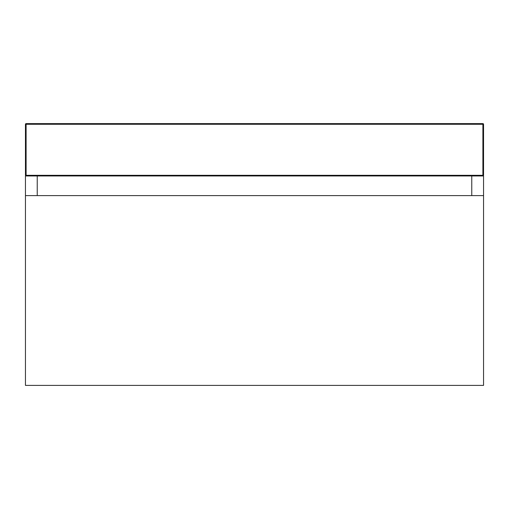 <?xml version="1.0" encoding="UTF-8"?>
<svg xmlns="http://www.w3.org/2000/svg" width="509" height="509" viewBox="0 0 509 509"><rect width="100%" height="100%" fill="white"/><g stroke="black" fill="none" stroke-linecap="round" stroke-linejoin="round"><path stroke-width="0.76" d="M37.227 175.968L37.227 195.602L37.227 175.968M471.773 195.602L471.773 175.968L471.773 195.602M482.895 175.968A0.655 0.655 0 0 0 483.55 175.312A0.655 0.655 0 0 1 482.895 175.968L483.55 175.968L483.55 195.602L25.45 195.602L25.45 175.968L26.105 175.968A0.655 0.655 0 0 1 25.45 175.312L25.45 124.272L483.55 124.272A0.655 0.655 0 0 0 482.895 123.617A0.655 0.655 0 0 1 483.55 124.272L483.55 175.312L482.895 175.312L482.895 123.617L26.105 123.617A0.655 0.655 0 0 0 25.45 124.272A0.655 0.655 0 0 1 26.105 123.617L26.105 175.312L25.45 175.312A0.655 0.655 0 0 0 26.105 175.968L26.105 175.312L482.895 175.312L482.895 175.968L26.105 175.968M25.45 195.602L25.45 385.389L483.55 385.389L483.55 195.602M303.517 123.617L434.19 123.617"/></g></svg>
